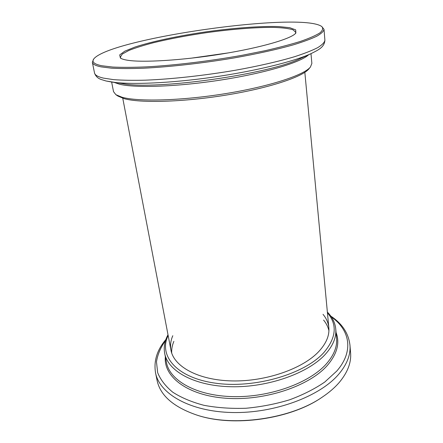 <?xml version="1.0" encoding="UTF-8"?>
<svg xmlns="http://www.w3.org/2000/svg" width="443" height="443" viewBox="0 0 443 443"><rect width="100%" height="100%" fill="white"/><g stroke="black" fill="none" stroke-linecap="round" stroke-linejoin="round"><path stroke-width="0.66" d="M228.544 52.867L190.59 58.266L228.544 52.867M330.788 316.103C342.14 323.595 348.53 333.269 349.959 345.136L350.585 352.789C351.41 362.357 347.749 372.109 339.604 382.032C335.074 387.398 329.271 392.443 322.194 397.177L321.684 397.515C290.447 419.194 233.345 427.323 197.301 415.218L196.72 415.036C173.423 407.006 160.205 395.438 157.066 380.327L155.537 372.807C153.599 361.012 157.038 349.937 165.848 339.576M323.03 314.336C326.397 318.379 328.335 322.825 328.833 327.676C329.575 335.44 326.281 343.325 318.96 351.343C303.078 368.593 266.116 381.661 232.21 380.925C198.242 380.255 173.794 366.538 170.948 350.142C170.079 345.346 170.693 340.54 172.803 335.716M327.438 312.808C337.516 324.558 336.315 337.821 323.827 352.584C304.612 374.091 254.504 388.804 215.425 383.178C176.225 377.746 158.317 355.53 168.146 335.478M327.371 312.071C332.3 317.05 335.091 322.687 335.744 328.966C336.508 337.256 333.042 345.695 325.356 354.284C308.406 373.095 268.292 387.509 231.351 386.745C194.355 386.063 167.808 371.079 164.68 353.315C163.55 347.096 164.658 340.911 168.008 334.753M322.194 397.177C290.708 419.039 233.057 427.24 196.72 415.036M127.119 60.165C142.087 62.795 182.538 60.381 222.164 53.935C261.835 47.501 291.854 38.574 295.88 33.053L295.686 29.864L289.705 27.688L278.797 26.574C260.7 25.954 233.754 27.987 206.189 31.824C178.645 35.828 152.204 41.398 134.999 47.041L124.832 51.15L119.699 54.91L120.396 58.027C121.637 58.908 123.874 59.617 127.119 60.165M101.763 65.747L112.694 67.048C122.096 67.497 133.476 67.436 146.827 66.865C174.885 65.298 210.082 61.051 242.094 55.297L264.692 50.784C278.547 47.634 290.497 44.499 300.531 41.376C309.286 38.336 315.732 35.512 319.879 32.909C322.703 30.478 323.362 28.374 321.862 26.613C301.461 11.169 108.934 38.569 93.65 59.091C91.601 61.97 94.304 64.191 101.763 65.747M111.636 82.033L113.519 91.651L115.883 94.686L117.938 96.076L123.996 98.606C139.894 103.23 182.771 102.15 225.797 95.14C268.857 88.157 302.619 76.899 308.86 68.909L310.443 66.998L311.866 63.421L310.992 53.658C293.715 61.638 254.941 71.201 212.651 77.22C170.356 83.24 130.452 84.873 111.653 82.038L105.982 80.969L101.297 79.53C97.897 78.422 95.638 76.246 94.531 73.012C94.918 75.083 97.848 76.777 103.324 78.09L113.646 79.646C122.434 80.299 133.027 80.476 145.426 80.172C171.491 79.153 204.389 75.559 235.427 70.238C258.391 66.123 278.868 61.405 294.761 56.649C304.457 53.498 312.121 50.491 317.747 47.622C322.166 44.881 324.553 42.417 324.902 40.224C324.392 47.418 318.113 50.042 310.98 53.669L300.504 58.454C270.529 73.97 156.163 90.25 123.049 83.71L106.259 81.025M115.883 94.686L122.008 97.233C138.111 101.879 181.857 100.738 225.803 93.584C269.776 86.463 304.175 75.044 310.443 66.998M93.65 59.091L92.36 62.341C92.709 64.229 95.616 65.741 101.087 66.871L111.414 68.161C120.219 68.643 130.851 68.665 143.305 68.228C169.486 66.959 202.584 63.238 233.832 57.972C256.951 53.902 277.578 49.323 293.587 44.765C303.366 41.764 311.091 38.912 316.767 36.221C321.23 33.657 323.645 31.375 324.01 29.371L321.862 26.613M295.426 33.557L295.758 32.278L292.956 29.759C288.736 28.507 282.501 27.726 274.245 27.422C256.386 27.189 231.589 29.177 206.311 32.699C187.029 35.534 169.409 38.873 153.461 42.727C143.626 45.297 135.458 47.866 128.957 50.424L122.29 54.052L120.302 57.247L120.978 58.387M171.696 353.005C171.491 349.117 172.216 345.241 173.872 341.376M323.584 320.073C326.253 323.318 328.03 326.834 328.916 330.628M335.744 328.966L336.575 338.242C337.35 346.67 333.928 355.236 326.297 363.947C309.48 383.007 269.649 397.521 232.913 396.629C196.127 395.826 169.663 380.526 166.463 362.452L164.68 353.315M336.06 332.499C340.052 342.943 337.145 353.924 327.333 365.436C309.33 386.097 264.621 401.175 225.952 398.251C187.206 395.455 163.301 376.556 165.355 356.792M331.32 316.872C349.715 329.747 354.284 351.006 336.791 371.04L324.763 382.043C314.713 388.915 303.001 394.835 289.611 399.802C275.552 404.049 261.01 406.868 245.987 408.258C231.091 408.762 217.081 407.776 203.946 405.312C191.681 402.061 181.287 397.692 172.77 392.205C165.499 386.23 160.466 379.701 157.658 372.624L156.468 361.781C157.642 354.466 160.671 347.362 165.549 340.468M349.959 345.136C350.773 354.583 347.079 364.212 338.878 374.036C320.256 396.263 274.643 413.513 232.237 412.522C189.765 411.636 159.358 393.683 155.537 372.807M114.194 82.409L119.516 84.225C135.397 88.218 178.307 86.734 222.043 79.84C265.8 72.968 300.996 62.253 308.644 54.733M328.833 327.676L304.839 72.325M170.948 350.142L122.755 98.241M324.902 40.224L324.01 29.371M94.531 73.012L92.36 62.341"/></g></svg>
